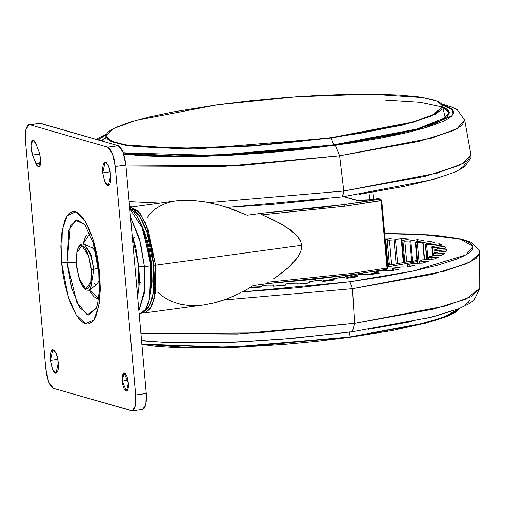 <?xml version="1.0" encoding="UTF-8"?>
<svg xmlns="http://www.w3.org/2000/svg" width="505" height="505" viewBox="0 0 505 505"><rect width="100%" height="100%" fill="white"/><g stroke="black" fill="none" stroke-linecap="round" stroke-linejoin="round"><path stroke-width="0.76" d="M139.127 313.706L140.068 313.58L145.598 309.426L149.524 299.111L150.837 265.845L144.436 266.716L138.768 266.848L135.864 247.993L132.057 234.434L138.768 266.848L144.436 266.716L140.491 242.81L130.505 217.017L139.355 238.499L144.436 266.716L150.837 265.845L142.94 228.872L129.747 208.59L133.364 209.689L135.125 210.913L138.66 214.776L142.107 220.388L145.32 227.528L148.186 235.917L150.591 245.247L152.447 255.151L153.671 265.245L153.381 292.111L150.073 304.856L143.938 311.503L145.648 310.714L148.47 307.785L151.79 300.014L153.274 292.868L154.094 284.479L154.233 275.149L153.671 265.245L155.565 265.201L154.252 298.468L150.326 308.782L144.796 312.936L151.487 306.731L155.161 293.544L155.565 265.201L153.671 265.245L146.867 231.763L139.153 215.465L129.943 208.698L133.579 211.715L137.183 216.607L140.63 223.197L143.773 231.221L147.668 245.272L149.568 255.461L150.837 265.845L151.405 276.027L151.266 285.622L149.739 298.114L147.902 304.698L145.484 309.597L142.58 312.614L140.049 313.58M344.05 196.622L357.534 200.434L363.417 200.498L371.061 199.702L363.467 200.51L357.098 200.428L343.772 196.66L356.233 200.258L370.853 199.734M301.618 245.323L155.565 265.201L148.287 229.964L140.043 213.179L130.391 207.088L138.149 210.901L145.812 223.582L155.565 265.201L301.618 245.323L301.51 248.555L301.618 245.323L300.936 242.154L301.618 245.323M300.69 251.705L301.51 248.555L300.69 251.705L297.622 257.436L300.69 251.705M293.531 262.48L297.622 257.436L288.904 267.038L293.531 262.48M283.987 271.217L288.904 267.038L278.874 275.105L283.987 271.217M273.603 278.754L278.874 275.105L273.603 278.754M267.498 282.699L268.199 282.2L351.133 273.521L350.842 274.846L351.133 273.521L387.026 268.048L351.133 273.521L268.199 282.2L267.498 282.699M267.801 283.501L268.205 283.488L267.801 283.501M253.415 285.514L268.395 283.475L253.415 285.514L247.096 289.359L253.415 285.514M243.89 291.151L247.096 289.359L243.89 291.151M234.099 295.962L240.639 292.849L227.509 298.689L234.099 295.962M220.868 301.005L227.509 298.689L214.17 302.905L220.868 301.005M142.246 312.816L144.796 312.936L204.045 304.868L214.17 302.905L203.881 304.894M350.899 274.827L386.502 269.405L387.12 269.146L387.733 267.808L381.717 200.447L380.65 199.153L378.068 198.522L371.061 199.702L378.34 198.509L380.65 199.153L381.717 200.447L380.65 199.153L380.107 199.115L344.492 204.55L345.123 206.16L381.016 200.681L380.107 199.115L381.016 200.681L387.026 268.048L387.733 267.808L387.026 268.048L386.502 269.405L387.026 268.048L381.016 200.681L381.717 200.447L345.123 206.16L262.183 214.84L273.988 220.167L285.338 226.417L295.583 234.238L299.572 239.231L300.936 242.154L297.729 236.599L290.684 230.059L279.738 223.153L262.183 214.84L345.123 206.16L344.492 204.55L262.341 213.148L260.978 213.785L262.183 214.84L260.978 213.785L262.341 213.148L247.141 215.218L233.203 209.487L219.151 205.011L205.15 201.861L191.288 200.258L178.082 200.611L129.627 207.239M315.783 280.628L315.65 279.139L315.783 280.628M250.96 287.061L260.864 286.758L250.96 287.061M273.899 286.07L285.274 285.23L273.899 286.07M298.423 283.993L309.464 282.731L298.423 283.993M151.677 264.67L150.736 264.797L151.677 264.67L141.204 224.51L144.279 231.258L146.816 238.695L148.95 246.958L151.203 260.201L151.677 264.67L150.559 293.253L152.049 281.702L151.677 264.67M352.578 276.349L353.544 277.34L354.485 276.986L353.292 277.106M273.899 286.209L273.811 285.18L273.445 286.24L285.256 285.281L285.622 284.22L289.958 283.273L297.66 283.116L298.487 284.069L310.24 282.863L309.413 281.916L309.502 282.945L309.388 281.859L316.092 280.597L321.243 280.572L323.25 281.392L334.657 279.972L332.65 279.151L332.745 280.218L332.498 279.019L335.478 278.186L343.987 277.611L347.124 278.274L357.9 276.677L354.769 276.008L354.87 277.138L354.377 275.806L359.446 274.625L365.33 274.303L369.515 274.796L379.4 273.053L375.215 272.561L375.329 273.792L375.215 272.561L374.495 272.302L378.712 271.191L384.741 270.731L389.873 271.046L398.628 269.203L393.496 268.887L393.616 270.276L393.496 268.887L392.347 268.597L393.578 268.067L401.746 266.981L407.699 267.107L415.104 265.213L409.151 265.087L409.296 266.716L409.151 265.087L407.491 264.772L408.286 264.355L415.931 263.149L422.559 263.08L428.423 261.18L421.801 261.249L421.965 263.086L421.801 261.249L419.567 260.933L421.34 260.125L426.94 259.33L434.073 259.065L438.264 257.209L431.131 257.468L431.283 259.166L431.131 257.468L428.455 256.969L434.502 255.612L441.97 255.164L444.381 253.39L436.913 253.838L437.052 255.461L436.913 253.838L433.423 253.472L433.814 253.024L438.435 252.09L446.054 251.471L446.622 249.823L439.003 250.442L439.142 252.033L439.003 250.442L434.78 250.227L434.685 249.817L434.938 252.588L434.685 249.798L438.637 248.851L446.224 248.075L444.937 246.598L445.075 248.189L444.937 246.598L437.349 247.374L437.494 248.99L437.349 247.374L432.501 247.311L431.926 246.945L432.709 255.764L431.838 246.844L435.108 245.973L442.468 245.058L439.363 243.789L439.508 245.424L439.363 243.789L431.996 244.704L432.166 246.585L431.996 244.704L425.589 244.489L426.914 259.33L425.317 244.313L434.887 242.495L430.033 241.466L430.184 243.195L430.033 241.466L422.754 242.545L423.076 242.501L424.591 259.501L423.076 242.501L430.033 241.466L434.887 242.495L426.573 243.776L425.658 244.041L425.589 244.489L430.348 244.868L439.363 243.789L442.468 245.058L432.501 246.465L431.926 246.945L433.094 247.469L444.937 246.598L446.224 248.075L435.758 249.306L434.685 249.817L435.121 250.417L446.622 249.823L446.054 251.471L436.793 252.26L434.313 252.765L433.423 253.472L435.379 253.882L444.381 253.39L441.97 255.164L432.848 255.751L428.455 256.969L429.717 257.474L438.264 257.209L434.073 259.065L422.3 259.86L419.762 261.085L428.423 261.18L422.559 263.08L412.711 263.37L407.611 264.62L408.078 265.011L415.104 265.213L407.699 267.107L400.288 267.006L395.712 267.574L392.675 268.332L392.631 268.774L398.628 269.203L389.873 271.046L383.421 270.712L378.712 271.191L374.584 272.41L379.4 273.053L369.515 274.796L364.181 274.24L359.446 274.625L354.384 275.825L357.9 276.677L347.124 278.274L343.04 277.51L340.035 277.605L333.01 278.684L332.65 279.151L334.657 279.972L323.25 281.392L320.517 280.439L317.752 280.445L310.272 281.418L309.413 281.916L310.24 282.863L298.487 284.069L297.174 282.945L293.07 282.983L286.007 283.968L285.256 285.281L273.445 286.24L273.577 284.978L266.81 285.117L262.499 285.761L260.309 287.168L249.754 287.8L260.309 287.168L261.861 286.019L266.81 285.117L273.817 285.142L273.899 286.209L273.817 285.148M422.754 242.545L424.269 259.538L422.754 242.545L417.345 242.735L422.754 242.545M412.629 261.312L410.799 240.816L409.871 240.954L411.701 261.457L412.629 261.312L410.799 240.816L417.187 239.686L423.663 240.456L416.088 241.838L415.318 242.337L417.345 242.735L419.163 263.118L417.345 242.735L415.28 242.261L423.663 240.456L417.187 239.686L417.351 241.567L417.187 239.686L409.871 240.954L404.84 241.194L409.871 240.954L411.701 261.457L408.027 261.741L416.915 260.561L412.629 261.312M397.618 263.629L395.478 239.686L394.001 239.938L396.135 263.894L394.001 239.938L401.134 238.499L409.082 238.985L401.993 240.689L404.84 241.194L406.689 261.981L404.84 241.194L401.974 240.752L409.082 238.985L401.134 238.499L403.28 262.6L401.134 238.499L395.478 239.686L397.618 263.629M342.642 196.811L343.76 191.004L208.9 202.568L343.76 191.004L339.613 155.767L222.585 166.492L125.953 166.031L242.406 165.387L339.613 155.767L335.295 145.396L237.053 154.877L176.182 156.739L123.693 154.082L142.606 155.792L168.588 156.689L198.654 156.481L231.656 155.18L266.318 152.832L301.315 149.53L351.493 143.066L381.527 137.998L407.466 132.544L428.316 126.913L443.264 121.326L448.339 118.612L451.748 115.992L453.446 113.48L453.433 111.113L451.697 108.91L448.257 106.89L442.348 104.844L452.631 109.812L452 115.727L424.667 128.024L335.295 145.396L339.613 155.767L419.365 141.349L452.234 131.016L461.86 125.505L464.745 120.165L456.968 128.724L431.642 138.111L339.613 155.767L343.76 191.004L437.286 173.064L463.022 163.525L470.925 154.827L467.99 160.255L458.212 165.855L424.812 176.352L343.76 191.004L342.34 196.798M159.934 203.067L129.129 201.647L159.934 203.067M349.921 281.733L242.488 291.896L296.334 287.875L349.921 281.733L352.477 288.671L349.921 281.733L382.904 276.727L412.206 271.223L436.692 265.422L455.434 259.545L462.41 256.654L467.699 253.826L471.247 251.092L473.021 248.485L473.002 246.017L471.197 243.719L467.611 241.611L462.29 239.717L455.283 238.051L436.484 235.475L411.947 233.973L384.677 233.6L428.966 234.857L460.617 239.256L473.122 246.377L465.806 254.937L413.311 270.989L349.921 281.733M223.917 299.995L352.477 288.671L223.917 299.995M354.567 323.314L352.477 288.671L354.567 323.314L257.361 332.934L140.901 333.578L237.533 334.039L354.567 323.314L352.44 331.709L354.567 323.314L445.328 306.017L470.944 296.782L479.75 288.305L466.09 299.036L433.208 309.167L354.567 323.314M98.096 139.942L106.05 134.86L106.056 137.114L107.691 139.191L110.93 141.097L115.746 142.814L129.892 145.604L139.096 146.652L161.297 148.009L187.841 148.337L217.712 147.624L266.211 144.67L299.2 141.558L331.23 137.663L252.266 145.724L178.202 148.344L125.493 144.935L111.075 141.16L105.854 136.262L113.246 128.674L135.952 120.373L217.415 104.8L173.834 111.769L149.379 116.914L129.734 122.216L115.639 127.487L110.854 130.044L107.647 132.518L106.037 134.879L101.505 137.316L98.096 139.942M442.866 106.902L449.298 112.4L441.648 120.259L418.146 128.851L333.824 144.973L214.328 155.363L123.283 152.889L134.949 154.278L157.932 155.685L185.411 156.026L216.329 155.287L249.495 153.495L283.64 150.724L317.456 147.081L349.63 142.7L392.158 135.132L415.091 129.697L432.64 124.192L444.122 118.839L447.449 116.283L449.109 113.833L449.09 111.523L447.398 109.37L442.866 106.902M333.704 144.992L234.667 154.296L173.777 155.887L123.207 152.687L173.777 155.887L234.667 154.296L333.641 144.885L331.261 138.016L401.847 125.284L431.15 116.169L442.816 106.549L443.384 108.07M101.764 141.002L105.886 137.253L101.764 141.002M385.119 100.11L420.349 102.319L442.733 107.092L420.349 102.319L385.119 100.11M333.641 144.885L416.877 129.04L445.195 117.741L442.816 107.123L445.195 117.741L416.877 129.04L333.641 144.885L331.23 137.663L361.069 133.137L399.259 125.549L418.91 120.24L433 114.97L437.784 112.413L440.998 109.938L442.601 107.578L442.588 105.343L440.953 103.266L437.709 101.36L432.892 99.649L418.746 96.853L399.045 95.003L374.552 94.157L346.209 94.347L315.101 95.578L282.428 97.787L249.445 100.905L217.415 104.8L296.378 96.739L370.443 94.119L423.146 97.522L437.564 101.297L442.784 106.195L435.392 113.789L412.686 122.084L331.23 137.663L331.261 138.016L412.718 122.437L435.424 114.136L442.79 106.22M459.607 308.404L443.422 317.374L414.416 325.561L349.024 337.056L349.51 332L349.024 337.056L229.851 347.225L141.842 344.082L190.259 347.674L250.486 346.323L349.024 337.056L349.056 337.409L349.024 337.056L424.459 323.105L448.087 315.562L459.607 308.404M106.157 137.638L105.602 138.219L105.886 136.615L111.106 141.514L125.524 145.288L178.233 148.691L252.298 146.078L331.261 138.016L202.947 148.451L134.5 146.526L113.442 142.429L105.861 136.287M141.873 344.435L229.882 347.579L349.056 337.409L317.026 341.304L284.037 344.416L235.538 347.371L205.668 348.084L179.123 347.756L156.922 346.398L141.873 344.435M128.377 382.878L126.521 391.097L122.191 381.086L128.03 380.297L122.191 381.086L122.734 384.633L124.236 389.033L125.474 390.712L126.092 391.059L127.216 390.712L128.308 387.771L128.478 384.627L127.834 379.331L126.9 376.193L125.095 373.252L123.883 372.905L122.519 374.931L122.191 381.086L124.041 372.867L128.377 382.878M110.721 175.184L108.322 185.796L104.901 182.128L102.73 172.88L110.267 171.858L102.73 172.88L104.642 181.503L106.164 184.413L107.773 185.752L108.531 185.752L109.812 184.413L110.627 181.503L110.847 177.451L110.014 170.614L108.809 166.562L106.479 162.768L104.92 162.32L104.232 162.768L103.159 164.933L102.635 168.487L102.73 172.88L105.122 162.275L108.55 165.937L110.721 175.184M58.391 362.666L55.998 373.277L52.57 369.609L50.405 360.362L57.942 359.339L50.405 360.362L52.312 368.985L53.839 371.895L55.443 373.233L56.207 373.233L57.488 371.895L58.302 368.985L58.517 364.932L57.69 358.095L56.484 354.049L54.155 350.249L52.596 349.801L51.908 350.249L50.835 352.414L50.311 355.968L50.405 360.362L52.798 349.757L56.225 353.418L58.391 362.666M39.15 152.1L40.627 158.785L39.15 152.1L35.192 142.189L33.955 140.516L32.749 140.163L31.752 141.198L30.975 144.941L31.272 150.136L32.535 155.035L36.789 165.476L38.645 167.01L39.466 166.618L40.122 165.476L40.558 163.677L40.627 158.785L38.771 167.004L35.918 163.677L40.634 163.033L35.918 163.677L32.535 155.035L39.788 154.044L32.535 155.035L30.956 145.528L32.907 140.131L35.76 143.458L39.15 152.1M96.196 308.347L88.76 315.051L79.683 307.627L71.647 288.279L67.039 262.752L61.477 262.265L68.289 296.959L75.99 314.59L85.56 323.768L93.955 319.772L98.828 305.777L99.649 273.287L98.784 272.713L99.649 273.287L92.832 238.587L85.137 220.963L75.567 211.778L67.171 215.774L62.292 229.769L61.477 262.265L67.039 262.752L68.819 230.45L75.346 220.205L84.783 224.498M89.436 290.047L98.608 298.209L96.512 298.209L94.315 296.972L92.093 294.548L89.436 290.047M98.784 272.713L99.182 292.029L97.522 304.206L96.19 308.359L87.314 314.792L76.823 302.407L67.039 262.752L76.268 262.796L67.039 262.752L70.473 225.88L76.912 219.795L84.777 224.485L93.16 242.962L98.784 272.713L99.365 272.081L99.46 273.224M93.791 269.291L98.311 268.18L93.791 269.291L91.14 255.524L84.367 244.281L90.243 252.923L93.791 269.291L91.279 269.449L93.791 269.291L90.509 289.397L93.791 269.291M84.348 244.275L92.346 247.816L95.306 250.972L92.32 247.803M76.514 265.062L76.842 252.633L81.968 245.682L88.64 256.041L91.279 269.449L89.978 261.009L87.75 253.523L84.941 248.144L83.445 246.509L81.968 245.682L80.566 245.682L79.291 246.509L78.199 248.144L77.322 250.512L76.343 257.07L77.044 269.455L80.049 281.115L81.406 284.132L84.354 288.128L85.831 288.961L87.232 288.961L88.508 288.128L89.606 286.493L91.108 281.115L91.279 269.449L90.963 282.005L85.831 288.961L79.159 278.602L76.514 265.062M84.367 244.281L82.018 243.953L80.143 244.811L78.136 247.557L76.855 251.749L76.438 265.131L76.855 268.717L79.822 280.843L83.641 287.926L86.317 290.022L88.343 290.337L90.49 289.409M97.25 283.861L99.258 280.022L97.534 283.595L90.509 289.397M89.821 233.626L83.161 243.934L85.143 237.445L86.778 235.014M94.025 283.595L95.268 284.302M25.439 140.579L25.294 133.983L26.083 128.655L27.687 125.41L28.722 124.735L29.864 124.735L107.735 147.22L110.147 149.215L112.432 153.589L114.237 159.662L115.291 166.524L135.681 394.973L135.826 401.563L135.037 406.891L133.434 410.142L132.398 410.817L53.391 388.332L50.973 386.331L48.695 381.963L46.883 375.884L45.829 369.029L25.439 140.579L25.875 129.488L29.031 124.666L40.432 123.296L118.309 145.781L107.735 147.22L112.432 153.589L115.291 166.524L125.865 165.084L146.254 393.534L135.681 394.973L135.245 406.064L132.095 410.881L53.391 388.332L48.695 381.963L45.829 369.029L25.439 140.579M61.477 262.265L62.816 273.293L64.842 284.113L68.977 299.036L72.316 307.564L75.971 314.558L79.803 319.76L83.666 322.96L87.409 324.04L89.189 323.768L92.484 321.616L93.968 319.753L96.537 314.552L99.207 303.467L100.28 289.302L99.649 273.287L97.377 256.793L93.659 241.245L88.811 227.989L83.249 218.154L79.386 213.931L77.461 212.586L73.717 211.507L71.937 211.778L68.642 213.931L65.801 218.154L64.589 220.994L61.913 232.085L60.846 246.244L61.477 262.265M132.114 410.881L142.662 409.441L145.819 404.625L146.254 393.534L135.681 394.973L115.291 166.524L125.865 165.084L123.005 152.15L118.309 145.781L107.735 147.22L29.864 124.735L40.432 123.296L29.031 124.666M39.579 123.226L118.309 145.781L120.72 147.776L123.005 152.15L124.811 158.223L125.865 165.084L146.254 393.534L146.399 400.124L145.61 405.452L144.007 408.703L142.644 409.448M459.986 308.246L455.611 312.159L450.826 314.716L444.514 317.336L427.565 322.651L392.637 330.434L349.056 337.409L425.589 323.175L449.109 315.492L459.986 308.246M447.297 116.428L449.027 112.678L447.297 116.428M448.623 113.663L448.857 114.042M437.601 121.37L435.562 123.056M101.36 140.889L105.898 136.981L101.36 140.889M335.137 333.83L282.945 339.108L248.283 341.456L215.281 342.756L171.643 342.649M159.226 342.068L141.52 340.509M470.073 299.755L468.369 302.268L464.966 304.887M453.193 310.379L435.209 316.016L424.093 318.819M411.701 321.584L368.12 329.342M352.44 331.709L351.916 331.671M384.671 233.525L417.635 234.093L461.033 238.972L471.096 242.299L479.163 250.007L479.693 253.093L470.748 261.71L444.716 271.097L352.477 288.671L432.4 274.297L465.812 264.001L476.007 258.484L479.693 253.093L479.75 288.305L474.189 299.945L469.473 303.492L458.666 308.789L432.785 316.9L352.402 331.709L292.344 338.407L234.85 342.207L171.934 342.832L141.552 340.824M385.069 237.969L391.489 238.12L385.934 239.604L386.173 240.02L394.001 239.938L389.431 240.203L391.596 264.513L389.33 264.424L387.165 240.115L385.732 239.806L391.489 238.12L385.069 237.969M324.86 199.046L270.484 204.544L227.029 207.359M131.792 206.898L129.583 206.696M465.44 163.544L463.666 166.158L460.118 168.891M447.853 174.61L429.117 180.481L404.625 186.282L359.219 194.368M387.739 262.284L387.234 262.278L387.739 262.284M385.732 239.812L387.903 264.115L389.33 264.424L387.165 240.115L389.431 240.203L391.596 264.513L392.669 264.525L387.916 264.153M404.833 262.316L402.933 241.03L404.833 262.316M426.643 244.792L427.937 259.292L426.643 244.792M432.501 247.311L433.252 255.707L432.501 247.311M417.692 263.13L415.849 242.501L417.692 263.13M434.78 250.227L434.994 252.576L434.78 250.227M250.354 287.433L250.379 287.762L250.354 287.433M387.928 264.039L388.882 263.648M408.027 261.741L387.518 265.46L408.027 261.741M387.651 266.892L417.004 261.571L387.651 266.892M350.312 277.277L352.332 277.163M353.191 277.005L354.466 276.778L353.191 277.005M367.009 274.505L374.565 273.136L367.009 274.505M387.038 270.869L392.461 269.891L387.038 270.869M345.71 277.977L354.377 275.825L354.504 277.195M357.3 274.973L362.401 273.218M356.58 274.051L342.251 277.498L356.58 274.051M268.616 283.444L350.767 274.84L310.259 279.701L268.205 283.488L350.836 274.846L386.382 269.405L369.022 272.214M322.259 280.988L332.524 279.334M157.806 292.307L162.995 296.549L168.664 299.976L174.661 302.545L180.929 304.3L187.424 305.304L200.662 305.26M178.082 200.611L191.288 200.258L205.15 201.861L219.151 205.011L226.171 207.088L247.141 215.218L262.341 213.148L324.507 207.107L362.748 201.918L380.107 199.115L377.835 198.566M171.769 201.672L165.81 203.395L160.262 205.851L155.186 209.095L150.736 213.097L146.911 217.926M369.029 192.904L369.654 199.898L369.029 192.904M144.436 266.716L144.26 293.418L138.869 310.783L144.657 289.548L144.436 266.716M138.768 266.848L137.638 297.003L139.159 284.984L139.292 276.184L138.768 266.848M139.266 282.541L140.914 282.32M441.761 104.036L451.937 107.035L457.214 109.692L464.745 120.165L470.925 154.827L470.95 157.951L464.392 166.959L455.112 172.003L432.564 179.692L342.617 196.817L227.181 207.41M131.142 206.987L129.596 206.848M96.019 139.342L106.479 133.958M101.688 140.983L105.886 137.234M449.122 113.789L449.027 112.678L442.929 107.155M403.918 262.486L401.98 240.759M426.656 259.336L425.317 244.313M432.633 255.776L431.838 246.857M417.143 263.137L415.28 242.274M433.568 255.681L433.378 253.567M428.455 259.273L428.265 257.171M434.931 252.588L434.685 249.798M407.699 267.107L407.491 264.784M392.518 270.503L392.347 268.597M419.762 263.111L419.567 260.94M374.634 273.912L374.495 272.315M332.606 280.237L332.498 279.025M309.483 282.945L309.388 281.866M250.486 287.762L250.455 287.377M345.773 277.99L354.384 275.863M357.622 274.922L362.716 273.167M143.515 223.267L145.087 221.96M377.948 198.528L370.954 199.702M373.612 199.26L372.987 192.254M133.181 237.855L134.829 237.628"/></g></svg>
